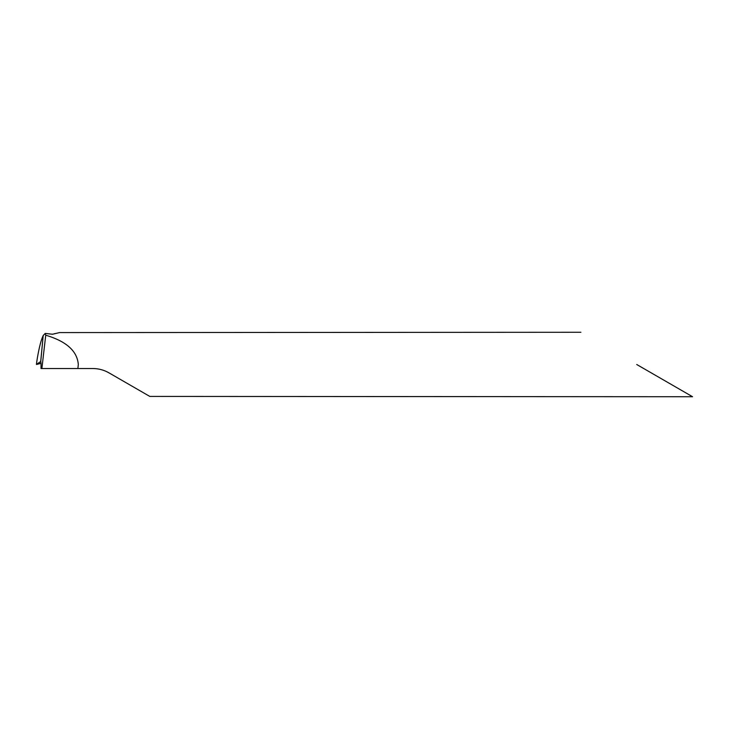 <?xml version="1.0" encoding="UTF-8"?>
<svg xmlns="http://www.w3.org/2000/svg" width="729" height="729" viewBox="0 0 729 729"><rect width="100%" height="100%" fill="white"/><g stroke="black" fill="none" stroke-linecap="round" stroke-linejoin="round"><path stroke-width="1.09" d="M54.921 333.581C52.606 334.256 53.627 334.456 46.774 333.581L52.534 334.247L59.578 332.579L580.904 332.269M692.55 396.731L149.8 396.421L108.958 372.847C103.965 369.995 98.597 368.555 92.847 368.528L40.997 368.528L41.052 363.334L36.459 364.436L40.706 361.493L43.211 335.495L45.234 333.408L45.736 335.194C66.403 341.327 77.256 351.096 78.313 364.5L77.875 368.528M46.774 333.581L45.234 333.408M36.705 362.094L37.534 356.955C39.366 346.639 41.261 339.495 43.211 335.495L40.751 361.475M40.706 361.493L41.052 363.334L36.906 364.382L40.788 361.475M41.881 368.528L45.736 335.194M636.727 364.5L692.55 396.731L636.727 364.5M36.742 361.721L36.459 364.436M36.705 362.012L36.45 364.427"/></g></svg>
